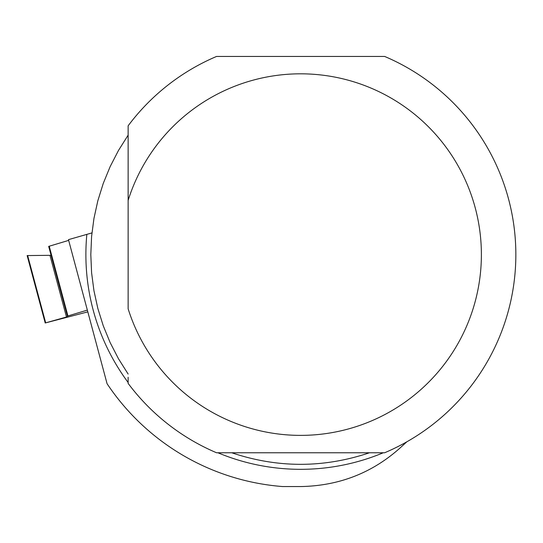 <?xml version="1.0" encoding="UTF-8"?>
<svg xmlns="http://www.w3.org/2000/svg" width="543" height="543" viewBox="0 0 543 543"><rect width="100%" height="100%" fill="white"/><g stroke="black" fill="none" stroke-linecap="round" stroke-linejoin="round"><path stroke-width="0.81" d="M51.076 255.312L27.15 255.57L51.076 255.312L48.687 246.386L68.662 240.386L48.687 246.386L67.529 316.725L45.212 322.983L87.817 311.865M67.366 316.121L87.348 310.114M128.134 377.27L128.134 383.385A215.245 215.245 0 0 0 216.576 452.767L384.634 452.767A215.245 215.245 0 0 0 384.634 56.438L216.576 56.438A215.245 215.245 0 0 0 128.134 125.813L128.134 308.797A180.785 180.785 0 0 0 406.395 401.196A180.785 180.785 0 0 0 406.395 108.003A180.785 180.785 0 0 0 128.134 200.408L128.134 131.929M91.93 232.913L68.466 239.646L107.073 383.718A232.655 232.655 0 0 0 282.706 486.562L300.605 486.562C338.791 485.89 371.86 473.102 399.811 448.199L406.836 441.805M369.491 452.767C323.567 468.181 277.643 468.181 231.718 452.767M128.134 374.052L118.455 358.699L110.141 342.572L103.251 325.78L97.842 308.458L93.946 290.729L91.591 272.735L90.81 254.599L91.591 236.47L93.946 218.469L97.842 200.747L103.251 183.419L110.141 166.633L118.455 150.499L128.134 135.146M49.23 246.203L67.916 315.938M27.652 255.549L45.68 322.841M66.484 317.037L49.956 255.339M383.283 452.767A214.723 214.723 0 0 1 217.926 452.767M128.134 382.503A214.723 214.723 0 0 1 86.832 234.467M27.15 255.57L45.212 322.983"/></g></svg>
